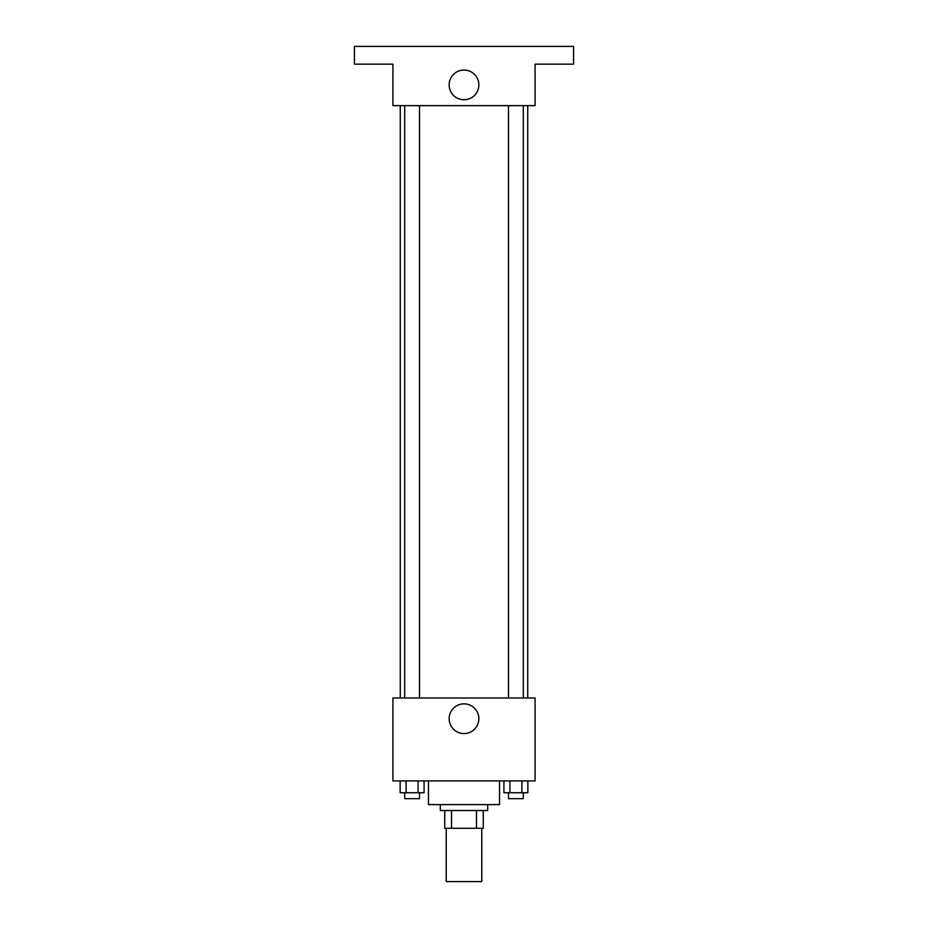 <?xml version="1.0" encoding="UTF-8"?>
<svg xmlns="http://www.w3.org/2000/svg" width="928" height="928" viewBox="0 0 928 928"><rect width="100%" height="100%" fill="white"/><g stroke="black" fill="none" stroke-linecap="round" stroke-linejoin="round"><path stroke-width="1.39" d="M446.229 828.286L446.229 881.6L481.771 881.6L481.771 828.286M476.47 810.515L476.47 828.286L444.744 828.286L444.744 810.515M476.47 828.286L483.256 828.286L483.256 810.515L483.256 828.286M487.699 804.599L487.699 810.515L440.301 810.515L440.301 804.599M451.53 810.515L451.53 828.286M428.458 780.9L428.458 804.599L499.542 804.599L499.542 780.9M535.085 780.9L392.915 780.9L392.915 697.972L535.085 697.972L535.085 780.9M478.86 718.701A14.86 14.86 0 0 1 456.576 731.577A14.86 14.86 0 0 1 456.576 705.837A14.86 14.86 0 0 1 478.86 718.701M527.73 105.63L527.73 697.972M508.486 697.972L508.486 105.63M419.514 105.63L419.514 697.972M535.085 105.63L392.915 105.63L392.915 64.171L354.415 64.171L354.415 46.4L573.585 46.4L573.585 64.171L535.085 64.171L535.085 105.63M478.86 84.9A14.86 14.86 0 0 1 456.576 97.765A14.86 14.86 0 0 1 456.576 72.036A14.86 14.86 0 0 1 478.86 84.9M527.858 780.9L527.858 792.744L503.916 792.744L503.916 780.9M521.872 780.9L521.872 792.744M509.901 780.9L509.901 792.744M523.288 792.744L523.288 798.672L508.486 798.672L508.486 792.744M424.084 780.9L424.084 792.744L400.142 792.744L400.142 780.9M418.099 780.9L418.099 792.744M406.128 780.9L406.128 792.744M419.514 792.744L419.514 798.672L404.712 798.672L404.712 792.744M400.27 105.63L400.27 697.972M523.288 697.972L523.288 105.63M404.712 105.63L404.712 697.972"/></g></svg>
